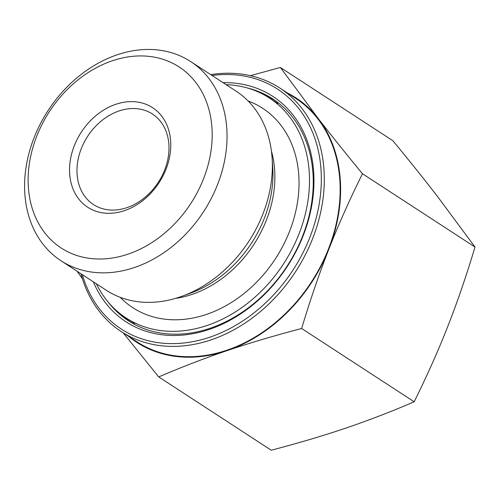<?xml version="1.0" encoding="UTF-8"?>
<svg xmlns="http://www.w3.org/2000/svg" width="500" height="500" viewBox="0 0 500 500"><rect width="100%" height="100%" fill="white"/><g stroke="black" fill="none" stroke-linecap="round" stroke-linejoin="round"><path stroke-width="0.75" d="M128.875 336.55A145.85 113.825 -56.9 0 0 227.019 350.656C204.706 358.206 181.938 366.962 158.731 376.931L271.262 450.225C298.719 443.019 323.594 435.637 345.887 428.069C368.206 420.519 390.969 411.756 414.181 401.788C427.088 375.744 438.281 350.637 447.756 326.481C457.262 302.344 466.344 275.863 475 247.05L437.119 195.963C424.312 179.375 409.575 160.975 392.9 140.744L280.369 67.456L318.25 118.544C331.05 135.125 345.788 153.531 362.469 173.756C349.562 199.806 338.369 224.906 328.894 249.062C319.387 273.206 310.306 299.681 301.65 328.5C274.225 335.694 249.375 343.069 227.106 350.625A145.85 113.825 -56.9 0 0 328.894 249.062A145.85 113.825 -56.9 0 0 318.25 118.544A145.85 113.825 -56.9 0 0 287.481 93.025M475 247.05L362.469 173.756M414.181 401.788L301.65 328.5M250.438 75.675L280.369 67.456M126.956 207.638A54.019 42.156 123.1 0 1 93.506 204.569A54.019 42.156 123.1 0 1 87.656 136.3A54.019 42.156 123.1 0 1 152.463 114.038A54.019 42.156 123.1 0 1 166.881 163.325A54.019 42.156 123.1 0 1 126.956 207.638M124.525 210.625A59.419 46.375 -56.9 0 0 161.637 116.05A59.419 46.375 -56.9 0 0 74.3 145.712A59.419 46.375 -56.9 0 0 124.525 210.625M128.1 254.125A108.038 84.312 123.1 0 1 36.788 136.1A108.038 84.312 123.1 0 1 195.575 82.163A108.038 84.312 123.1 0 1 128.1 254.125M158.731 376.931L123.169 332.831M82.419 278.712L77.031 271.2M80.994 273.781A145.312 113.406 -56.9 0 0 121.231 331.569L137.075 341.894A145.312 113.406 -56.9 0 0 227.069 350.138A145.312 113.406 -56.9 0 0 334.456 230.95A145.312 113.406 -56.9 0 0 295.681 98.369L279.831 88.05A145.312 113.406 -56.9 0 0 210.706 74.612M60.956 260.731L106.287 290.25A118.844 92.75 -56.9 0 0 182.188 296.188A118.844 92.75 -56.9 0 0 272.119 158.106A118.844 92.75 -56.9 0 0 271.994 156.494A118.844 92.75 -56.9 0 0 236 91.088L190.675 61.562A118.844 92.75 -56.9 0 0 48.1 110.531A118.844 92.75 -56.9 0 0 60.956 260.731A118.844 92.75 -56.9 0 0 134.556 267.475A118.844 92.75 -56.9 0 0 226.669 126.969A118.844 92.75 -56.9 0 0 190.675 61.562M247.244 87.938A132.344 103.287 123.1 0 1 272.756 98.912A132.344 103.287 123.1 0 1 312.844 171.744A132.344 103.287 123.1 0 1 252.644 304.494A132.344 103.287 123.1 0 1 128.306 320.706A132.344 103.287 123.1 0 1 107.95 301.806M93.344 281.825A134.506 104.975 -56.9 0 0 226.281 322.25A134.506 104.975 -56.9 0 0 313.544 170.387A134.506 104.975 -56.9 0 0 223.056 82.656M212.069 75.5A143.15 111.719 123.1 0 1 321.325 180.181A143.15 111.719 123.1 0 1 209.931 337.15A143.15 111.719 123.1 0 1 82.356 274.662M121.231 331.569A145.312 113.406 -56.9 0 0 211.219 339.819A145.312 113.406 -56.9 0 0 318.606 220.631A145.312 113.406 -56.9 0 0 279.831 88.05M248.106 100.975A118.975 92.85 123.1 0 1 296.856 206.025A118.975 92.85 123.1 0 1 222.413 307.6A118.975 92.85 123.1 0 1 120.225 297.325M226.106 84.644A131.263 102.444 123.1 0 1 269.337 97.975A131.263 102.444 123.1 0 1 307.1 205.825A131.263 102.444 123.1 0 1 126.062 317.962A131.263 102.444 123.1 0 1 96.388 283.806M175.381 298.419A106.419 83.05 -56.9 0 0 274.55 168.594A106.419 83.05 -56.9 0 0 271.406 150.981M272.119 158.106L272.731 167.35A108.156 84.406 123.1 0 1 190.894 293.012L182.188 296.188M275 100.425A132.344 103.287 -56.9 0 0 264.637 95.138M121.569 314.806A132.344 103.287 -56.9 0 0 130.594 322.144M126.062 317.962L134.556 323.488M269.337 97.975L277.831 103.5"/></g></svg>
